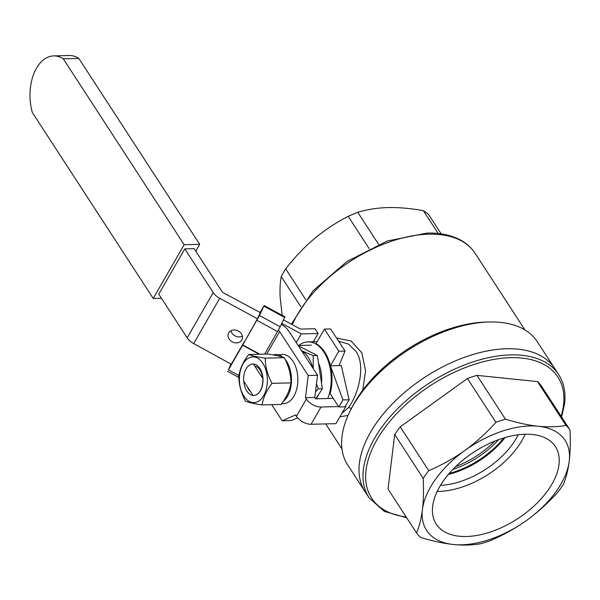 <?xml version="1.0" encoding="UTF-8"?>
<svg xmlns="http://www.w3.org/2000/svg" width="600" height="600" viewBox="0 0 600 600"><rect width="100%" height="100%" fill="white"/><g stroke="black" fill="none" stroke-linecap="round" stroke-linejoin="round"><path stroke-width="0.9" d="M248.663 354.495C243.173 361.74 239.888 368.918 238.8 376.05C238.837 384.495 241.072 392.895 245.513 401.25C248.843 402.525 254.37 403.748 262.095 404.91C263.19 397.778 266.475 390.592 271.965 383.362C267.525 375 265.282 366.6 265.245 358.155C257.52 356.993 251.993 355.77 248.663 354.495L267.668 354.022C275.4 355.185 280.928 356.407 284.25 357.683C288.69 366.015 290.925 374.423 290.97 382.882C289.882 390.015 286.59 397.2 281.1 404.438L262.095 404.91M247.74 358.605A22.86 13.987 -91.4 0 0 240.57 388.418A22.86 13.987 -91.4 0 0 259.013 400.897A22.86 13.987 -91.4 0 0 266.19 371.085A22.86 13.987 -91.4 0 0 247.74 358.605M252.907 364.028A15.727 9.623 88.6 0 1 262.755 376.53A15.727 9.623 88.6 0 1 257.257 394.305A15.727 9.623 88.6 0 1 253.695 395.482M253.028 395.452A15.727 9.623 88.6 0 1 243.817 381.293M250.59 391.702A13.605 8.325 88.6 0 1 247.275 386.603M271.965 383.362L290.97 382.882M265.245 358.155L284.25 357.683M254.79 366.173A13.605 8.325 88.6 0 1 262.597 378.18M278.91 356.108L278.895 354.96L282.42 354.345A24.675 15.098 88.6 0 1 297.87 379.087A24.675 15.098 88.6 0 1 283.38 403.688L281.618 403.732M283.207 401.475A24.675 15.098 -91.4 0 0 291.495 379.245A24.675 15.098 -91.4 0 0 285.127 359.423M282.938 357.225A24.675 15.098 -91.4 0 0 278.895 354.96M276.053 355.478L276.045 354.51A24.675 15.098 -91.4 0 0 275.775 354.51A24.675 15.098 -91.4 0 0 273.202 354.938M279.57 354.78L275.775 354.51M503.812 437.925A63.907 35.835 -33 0 1 449.22 473.415M452.873 469.403A63.907 35.835 147 0 0 498.668 439.635M316.2 398.805A26.543 16.245 -91.4 0 0 317.438 396.885A26.543 16.245 -91.4 0 0 318.645 394.515M321.532 383.093A26.543 16.245 -91.4 0 0 318.525 363.218M319.77 371.445A24.578 15.038 88.6 0 1 320.288 374.873M298.403 345.832L317.362 355.538L322.388 388.778L315.832 398.82M312.78 367.95A29.497 18.053 -91.4 0 0 301.665 350.858M315.495 391.785L318.255 388.882L322.388 388.778M318.255 388.882L316.47 383.903M313.207 368.618L313.23 355.635L317.362 355.538M313.23 355.635L301.125 350.565M305.722 299.7L285.683 268.868C294.585 257.385 304.155 247.32 314.377 238.673C324.765 230.032 336.038 222.593 348.202 216.36A92.415 51.825 -33 0 1 357.78 212.31C367.185 209.452 377.265 207.862 388.013 207.555C398.918 207.337 410.707 208.373 423.368 210.675L438.202 233.498M378.615 244.365L357.78 212.31M423.368 210.675A92.415 51.825 -33 0 1 428.498 214.358L441.188 233.873M282.165 315.337L280.207 298.095C279.735 289.725 280.072 282.555 281.235 276.6L300.788 306.668M281.235 276.6A92.415 51.825 -33 0 1 285.683 268.868M506.67 348.735A113.062 63.398 147 0 0 393.428 402.78A113.062 63.398 147 0 0 365.1 491.715A113.062 63.398 -33 0 1 359.407 463.215A113.062 63.398 -33 0 1 446.842 364.77A113.062 63.398 -33 0 1 554.678 368.46A113.062 63.398 147 0 0 506.67 348.735M347.7 464.963A113.062 63.398 -33 0 1 349.35 412.68A113.062 63.398 -33 0 1 488.835 321.998A113.062 63.398 -33 0 1 489.278 321.983A113.062 63.398 -33 0 1 537.285 341.707L558.675 374.603A113.062 63.398 147 0 0 450.84 370.913A113.062 63.398 147 0 0 363.397 469.357A113.062 63.398 147 0 0 369.09 497.857L347.7 464.963M488.835 321.998L485.445 322.095A109.132 61.193 147 0 0 362.722 390.232C359.13 395.01 355.35 401.092 351.39 408.472L348.495 407.565C357.9 395.228 366.27 366.315 355.995 351.33L348.36 344.04L338.625 341.197M349.35 412.68L351.39 408.472M348.097 415.395L339.862 416.865M336.6 338.085L351.097 340.987L361.875 352.89L365.565 370.793L362.722 390.232M341.85 413.415L348.495 407.565M327.803 398.52A36.473 22.32 -91.4 0 0 323.97 352.125A36.473 22.32 -91.4 0 0 307.972 341.903A36.473 22.32 -91.4 0 0 298.358 345.772M345.03 351.053L330.653 328.935L324.435 329.093L316.043 343.68A36.473 22.32 88.6 0 1 324.75 352.103A36.473 22.32 88.6 0 1 330.42 365.798A36.473 22.32 88.6 0 1 330.165 393.63L338.843 406.98L345.067 406.83L349.132 399.757L341.303 365.528L339.022 365.58L345.03 351.053L338.812 351.202L330.42 365.798L339.022 365.58M324.435 329.093L338.812 351.202M330.42 365.798L342.915 399.908L349.132 399.757M342.915 399.908L338.843 406.98M348.202 216.36L369.195 248.647M262.8 378.487L253.41 364.043A15.727 9.623 -91.4 0 0 252.833 364.028A15.727 9.623 -91.4 0 0 243.645 381.022L253.035 395.467A15.727 9.623 -91.4 0 0 253.612 395.482A15.727 9.623 -91.4 0 0 262.8 378.487L262.957 378.487M199.688 244.32L184.14 244.71L63.278 58.807A40.312 24.668 -91.4 0 0 53.648 55.898L69.195 55.508A40.312 24.668 88.6 0 1 78.825 58.418L199.688 244.32L195.765 251.145M161.453 298.267L153.225 298.47L32.362 112.567A40.312 24.668 -91.4 0 1 53.648 55.898M184.14 244.71L153.225 298.47M244.26 341.767L231.308 364.252L193.68 343.575L219.712 298.298A11.797 6.577 29.9 0 1 213.218 292.575L184.808 248.873L194.138 248.64L222.548 292.343L260.362 312.63L257.34 318.983L242.752 344.947L259.478 315.517L280.2 326.767L264.683 354.097M184.808 248.873L158.775 294.15L187.185 337.853A11.797 6.577 -150.1 0 0 193.68 343.575M63.278 58.807L78.825 58.418M306.36 399.053L296.438 416.317A11.797 6.577 -150.1 0 0 311.085 424.275L321.015 407.01A11.797 6.577 29.9 0 1 306.36 399.053L305.475 397.688L308.205 375.495L317.528 375.263L288.983 331.35A15.727 8.775 29.9 0 0 281.37 324.315M308.205 375.495L279.653 331.582A3.93 2.19 -150.1 0 0 278.377 330.248M219.712 298.298L257.438 318.78M297.623 417.87L291.495 420.533L282.165 420.765L271.702 404.67M228.705 332.888A7.47 6.195 25.4 0 1 238.14 330.96A7.47 6.195 25.4 0 1 242.01 339.66A7.47 6.195 25.4 0 1 241.83 340.013A7.47 6.195 25.4 0 1 232.388 341.94A7.47 6.195 25.4 0 1 228.517 333.24A7.47 6.195 25.4 0 1 228.705 332.888M296.438 416.317L295.545 414.952L282.165 420.765M311.085 424.275L335.962 423.653L345.885 406.395L345.585 405.923M321.015 407.01L338.58 406.575M345.308 406.403L345.885 406.395M333.255 398.385L315.69 398.82L314.798 397.455L317.528 375.263M305.475 397.688L314.798 397.455M230.97 330.757A7.47 6.195 -154.6 0 0 242.392 336.188M244.237 341.76L242.587 345.233L259.17 354.233M242.587 345.233L228.435 369.847L231.007 363.84M259.987 312.675L264.165 305.558L259.478 315.517M312.832 342.653L318.097 333.487L314.993 328.718L300.405 329.077L283.478 319.882M296.28 342.57L301.26 333.907L318.097 333.487M298.178 345.495L311.385 345.165M281.82 323.355L301.26 333.907M280.2 326.767L284.632 317.438L263.918 306.188M264.165 305.558L284.888 316.815L284.632 317.438M259.822 354.218L242.752 344.947M394.71 434.52A92.415 51.825 -33 0 1 400.23 426.832L467.423 378.51A92.415 51.825 -33 0 1 476.97 375.36L537.48 381.585A92.415 51.825 -33 0 1 541.5 386.13L570 429.96A92.415 51.825 147 0 0 565.972 425.423C557.498 426.952 548.265 427.23 538.283 426.248A82.582 46.312 147 0 0 464.888 450.442A82.582 46.312 147 0 0 422.43 509.565A82.582 46.312 147 0 0 453.375 544.493A82.582 46.312 147 0 0 526.77 520.298A82.582 46.312 147 0 0 569.22 461.175A82.582 46.312 147 0 0 538.283 426.248C528.338 425.19 517.403 422.842 505.463 419.197A92.415 51.825 147 0 0 495.923 422.34C486.322 433.028 475.98 442.395 464.888 450.442C453.847 458.325 441.795 465.067 428.73 470.662A92.415 51.825 147 0 0 423.21 478.35C423.757 490.162 423.502 500.565 422.43 509.565C421.29 518.558 419.325 526.335 416.535 532.898L388.035 489.06L394.71 434.52L423.21 478.35M448.357 474.428A63.907 35.835 147 0 0 505.088 437.543M518.257 434.768A63.907 35.835 -33 0 1 440.475 485.34M437.183 491.438A69.105 38.752 147 0 0 525.173 434.228M432.66 506.19A71.078 39.855 -33 0 1 486.96 444.63A71.078 39.855 -33 0 1 554.94 445.928A71.078 39.855 -33 0 1 558.99 464.55A71.078 39.855 -33 0 1 503.362 526.755A71.078 39.855 -33 0 1 435.795 523.395A71.078 39.855 -33 0 1 432.66 506.19M428.73 470.662L400.23 426.832M467.423 378.51L495.923 422.34M505.463 419.197L476.97 375.36M537.48 381.585L565.972 425.423M416.535 532.898A92.415 51.825 147 0 0 420.555 537.435C432.382 541.058 443.325 543.412 453.375 544.493C463.268 545.475 472.5 545.197 481.065 543.66A92.415 51.825 147 0 0 490.612 540.518C503.558 534.99 515.61 528.248 526.77 520.298C537.757 512.34 548.1 502.972 557.805 492.195A92.415 51.825 147 0 0 563.325 484.507C566.115 477.945 568.08 470.168 569.22 461.175C570.293 452.175 570.555 441.772 570 429.96M494.903 441.075A63.907 35.835 -33 0 1 455.722 466.553M292.305 324.675A109.132 61.193 -33 0 1 428.722 234.18A109.132 61.193 -33 0 1 475.065 253.222L524.955 329.955M213.218 292.575L187.185 337.853M266.73 354.045L279.653 331.582M238.89 375.532L228.435 369.847M256.905 320.332L277.627 331.582M561.082 416.25A111.097 62.295 147 0 0 563.505 405.045A111.097 62.295 147 0 0 473.707 364.553A111.097 62.295 147 0 0 366.038 470.145A111.097 62.295 147 0 0 406.17 516.96M341.962 448.92L325.702 423.908M317.197 341.678L307.972 341.903M291.353 324.165L312.938 290.918L346.92 261.502L387.293 241.005L426.998 233.077C440.7 232.74 452.287 235.29 461.752 240.72C467.303 243.968 471.735 248.13 475.065 253.222M238.845 377.483L227.498 371.325M561.585 417.015L564.57 403.92C565.928 392.64 563.963 382.868 558.675 374.603M369.09 497.857L384.248 511.38L406.673 517.732"/></g></svg>
